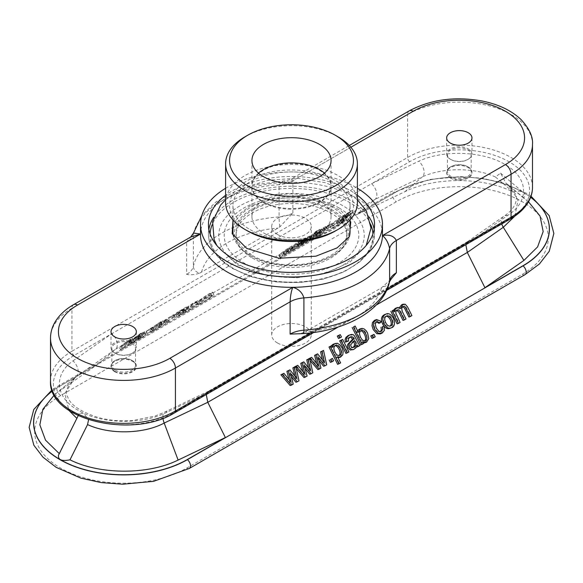 <?xml version="1.0" encoding="UTF-8"?>
<svg xmlns="http://www.w3.org/2000/svg" width="583" height="583" viewBox="0 0 583 583"><rect width="100%" height="100%" fill="white"/><g stroke="black" fill="none" stroke-linecap="round" stroke-linejoin="round"><path stroke-width="0.44" stroke-dasharray="2.92 2.19" d="M339.087 207.978A67.3 38.857 180 0 1 339.087 262.933A67.3 38.857 180 0 1 243.913 262.933A67.3 38.857 180 0 1 243.913 207.978A67.3 38.857 180 0 1 339.087 207.978M252.344 258.065A55.378 31.97 0 0 0 312.692 264.995A55.378 31.97 0 0 0 346.878 235.452A55.378 31.97 0 0 0 291.5 203.482A55.378 31.97 0 0 0 236.122 235.452A55.378 31.97 0 0 0 252.344 258.065M244.904 136.859A65.901 38.048 180 0 1 338.096 136.852M58.511 455.134L59.269 453.618M59.495 453.771L79.273 413.544L83.595 413.252L88.558 419.731M528.504 201.805L523.505 197.994C525.247 196.034 525.312 194.292 523.694 192.776C521.122 190.954 517.558 190.677 513.018 191.938C483.147 176.919 434.962 176.809 404.894 191.69L357.627 214.209L375.226 199.277A10.356 5.983 -120 0 0 371.56 183.711L112.002 333.563A10.356 5.983 60 0 1 115.674 349.13L76.672 376.414L54.226 395.092M73.006 360.848L112.002 333.563L73.968 355.521A70.31 40.591 180 0 0 73.968 412.932A70.31 40.591 180 0 0 173.406 412.932L211.44 390.974L167.088 412.101C143.134 424.759 102.834 424.322 79.711 411.153C55.604 398.597 52.506 375.394 73.006 360.848A10.356 5.983 60 0 1 76.672 376.414L75.032 377.726L64.815 393.634L68.947 410.432M404.894 191.69L422.493 176.758L375.226 199.277L115.674 349.13L98.075 364.062L59.072 391.353M258.509 173.122A39.557 22.839 0 0 0 251.943 185.722A39.557 22.839 0 0 0 263.531 201.864A39.557 22.839 0 0 0 306.636 206.819A39.557 22.839 0 0 0 331.057 185.722A39.557 22.839 0 0 0 324.491 173.122M52.368 391.062A90.015 51.967 180 0 1 60.034 386.026L98.075 364.062M467.843 241.442L208.284 391.295L211.44 390.974L470.998 241.122L467.843 241.442L465.824 244.678M208.284 391.295L206.273 394.523M523.505 197.994L505.92 183.047L500.542 173.129L495.441 176.999L513.011 191.938M470.998 241.122L509.032 219.157A70.31 40.591 180 0 0 509.032 161.746A70.31 40.591 180 0 0 409.594 161.746L371.56 183.711L418.827 161.192C444.02 149.357 484.203 151.15 505.957 165.062C528.766 178.413 529.517 201.682 507.589 215.513L470.998 241.122M73.582 304.661A7.914 4.569 -120 0 0 71.942 308.283L186.633 242.069L186.633 274.36C190.612 275.132 194.948 274.739 199.641 273.172A7.914 6.406 12.4 0 1 193.396 266.395L193.396 234.096A23.735 13.7 180 0 1 186.633 242.069L190.568 237.121M199.641 273.172L277.982 228.084L279.869 226.853L292.877 213.021A23.735 13.7 180 0 1 279.082 216.927L279.082 184.629A98.884 57.09 180 0 0 193.396 234.096L193.498 233.062M200.523 234.811A90.977 52.521 180 0 1 200.537 234.038L200.537 234.038A90.977 52.521 180 0 1 290.166 182.29A90.977 52.521 180 0 1 382.477 234.811M50.51 338.155A73.174 42.246 180 0 1 71.942 308.283L71.942 351.25L407.575 157.476L407.575 114.508L292.877 180.723A23.735 13.7 0 0 1 279.082 184.629L283.367 181.036L290.166 182.29L292.229 178.427C291.617 179.017 287.091 180.905 283.367 181.036L258.167 184.294L235.226 191.37L216.053 201.886L201.907 215.36M292.877 213.021L292.877 180.723L292.229 178.427L349.297 145.48M390.865 279.425L381.464 287.827L305.018 331.967L299.137 334.103M450.368 159.239A12.658 7.309 0 0 0 468.266 159.239A12.658 7.309 0 0 0 471.975 154.072A12.658 7.309 0 0 0 459.317 146.763A12.658 7.309 0 0 0 446.658 154.072A12.658 7.309 0 0 0 450.368 159.239L450.921 159.56A11.864 6.85 0 0 0 467.704 159.56A11.864 6.85 0 0 0 471.181 154.714A11.864 6.85 0 0 0 459.317 147.863A11.864 6.85 0 0 0 447.445 154.714A11.864 6.85 0 0 0 450.921 159.56L450.368 159.239M530.632 197.287A90.015 51.967 0 0 0 395.668 192.252L357.627 214.209M286.275 251.616L289.773 249.597L301.404 239.73L297.731 241.85L293.438 245.472A6.77 0.576 146.5 0 0 291.959 246.026A8.242 0.707 146.5 0 0 288.847 247.826A8.002 0.685 146.5 0 0 282.988 251.827A14.815 1.268 146.5 0 0 279.002 255.216A8.002 0.685 146.5 0 0 278.798 255.602A8.002 0.685 146.5 0 0 280.27 255.099A8.242 0.707 146.5 0 0 281.618 254.363A10.392 0.889 146.5 0 0 284.154 252.84A5.706 0.488 146.5 0 0 284.949 252.337A4.751 0.408 146.5 0 0 287.295 250.734L286.275 251.616L287.579 253.59L291.077 251.572L302.708 241.705L299.035 243.825L294.743 247.447A6.77 0.576 146.5 0 0 293.264 248.001A8.242 0.707 146.5 0 0 290.152 249.801A8.002 0.685 146.5 0 0 284.293 253.802A14.815 1.268 146.5 0 0 280.306 257.19A8.002 0.685 146.5 0 0 280.102 257.569A8.002 0.685 146.5 0 0 281.574 257.074A8.242 0.707 146.5 0 0 282.923 256.331A10.392 0.889 146.5 0 0 285.459 254.815A5.706 0.488 146.5 0 0 286.253 254.305A4.751 0.408 146.5 0 0 288.6 252.709L287.579 253.59M283.083 252.752A9.204 0.787 -33.5 0 1 286.348 249.99L291.544 246.981A8.781 0.751 -33.5 0 1 288.184 249.83L283.083 252.752L284.387 254.727A9.204 0.787 -33.5 0 1 287.652 251.965L292.848 248.948A8.781 0.751 -33.5 0 1 289.489 251.798L284.387 254.727M289.773 249.597L291.077 251.572M287.353 250.705L288.658 252.679M303.357 243.526A10.749 0.918 146.5 0 0 302.052 244.233A11.813 1.006 -33.5 0 1 300.566 245.028L299.232 246.004A5.385 0.459 146.5 0 0 298.605 246.616L299.319 246.434A6.566 0.561 146.5 0 0 301.659 245.079L304.049 243.279L303.357 243.526L302.052 241.551A10.749 0.918 146.5 0 0 300.748 242.258A11.813 1.006 -33.5 0 1 299.261 243.06L297.928 244.037A5.385 0.459 146.5 0 0 297.301 244.641L298.015 244.459A6.566 0.561 146.5 0 0 300.354 243.104L302.052 241.551M287.295 250.734L288.6 252.709M280.27 255.099L281.574 257.074M288.847 247.826L290.152 249.801M293.438 245.472L294.743 247.447M293.497 245.443L294.801 247.418M297.731 241.85L299.035 243.825M301.404 239.73L302.708 241.705M305.412 238.986L309.085 236.866A5.939 0.51 146.5 0 0 309.77 236.079A5.939 0.51 146.5 0 0 309.413 236.115A6.275 0.532 146.5 0 0 308.662 236.45A15.479 1.319 146.5 0 0 304.231 238.913A13.854 1.181 146.5 0 0 301.469 240.604A4.62 0.394 146.5 0 0 297.345 243.526L292.965 247.25A20.463 1.749 -33.5 0 1 291.77 248.234A5.633 0.481 -33.5 0 1 290.625 249.109L294.349 246.959A6.194 0.532 146.5 0 0 295.421 246.113A6.785 0.583 146.5 0 0 296.696 245.596A9.882 0.845 146.5 0 0 300.835 243.228A5.684 0.488 146.5 0 0 304.107 241.056L305.252 240.203A9.875 0.845 146.5 0 0 306.505 239.147L306.76 238.804A5.881 0.503 146.5 0 0 305.652 239.19A13.73 1.173 146.5 0 0 304.494 239.795A38.529 3.287 146.5 0 0 302.395 240.954A14.429 1.232 -33.5 0 1 301.076 241.675L302.941 240.094A5.203 0.445 -33.5 0 1 304.056 239.424L304.253 239.314A4.649 0.394 -33.5 0 1 305.179 238.797L305.769 238.585L305.412 238.986L306.716 240.961L310.389 238.841A5.939 0.51 146.5 0 0 311.074 238.046A5.939 0.51 146.5 0 0 310.717 238.09A6.275 0.532 146.5 0 0 309.967 238.425A15.479 1.319 146.5 0 0 305.536 240.888A13.854 1.181 146.5 0 0 302.774 242.579A4.62 0.394 146.5 0 0 298.649 245.501L294.269 249.218A20.463 1.749 -33.5 0 1 293.074 250.209A5.633 0.481 -33.5 0 1 291.93 251.084L295.654 248.926A6.194 0.532 146.5 0 0 296.725 248.088A6.785 0.583 146.5 0 0 298 247.571A9.882 0.845 146.5 0 0 302.14 245.203A5.684 0.488 146.5 0 0 305.412 243.031L306.556 242.178A9.875 0.845 146.5 0 0 307.809 241.122L308.057 240.772A5.881 0.503 146.5 0 0 306.957 241.158A13.73 1.173 146.5 0 0 305.798 241.77A38.529 3.287 146.5 0 0 303.699 242.929A14.429 1.232 -33.5 0 1 302.373 243.65L304.246 242.062A5.203 0.445 -33.5 0 1 305.361 241.398L305.55 241.289A4.649 0.394 -33.5 0 1 306.483 240.772L307.073 240.56L306.716 240.961M308.064 240.779L306.76 238.804L308.057 240.772M304.253 239.314L305.55 241.289M298.882 243.228L300.187 245.195M304.049 243.249L302.745 241.275L304.049 243.279M304.056 239.424L305.361 241.398M302.395 240.954L303.699 242.929M296.696 245.596L298 247.571M295.421 246.113L296.725 248.088M294.349 246.959L295.654 248.926M290.625 249.109L291.93 251.084M297.345 243.526L298.649 245.501M309.085 236.866L310.389 238.841M317.618 230.941L319.528 229.323L315.855 231.451L313.946 233.069L317.618 230.941L318.923 232.916L320.832 231.298L315.25 235.036L318.923 232.916M313.946 233.069L315.25 235.036M315.855 231.451L317.159 233.419M319.528 229.323L320.832 231.298M304.45 241.129L308.123 239.008L316.547 231.859L312.867 233.98L304.45 241.129L305.747 243.096L309.427 240.976L317.852 233.827L314.171 235.955L305.747 243.096M312.867 233.98L314.171 235.955M316.547 231.859L317.852 233.827M308.123 239.008L309.427 240.976M316.926 235.947L322.159 232.938A8.993 0.765 146.5 0 0 325.547 230.088L320.49 232.974A8.73 0.743 146.5 0 0 316.926 235.947L315.622 233.972L320.854 230.963A8.993 0.765 146.5 0 0 324.243 228.113L319.185 230.999A8.73 0.743 146.5 0 0 315.622 233.972M315.855 235.343L319.528 233.222L330.896 223.566L326.276 226.532A4.751 0.408 146.5 0 0 326.283 226.459A4.751 0.408 146.5 0 0 325.737 226.598A5.706 0.488 146.5 0 0 325.27 226.823A10.392 0.889 146.5 0 0 323.157 227.982A8.242 0.707 146.5 0 0 321.532 228.959A8.002 0.685 146.5 0 0 315.68 232.96A14.815 1.268 146.5 0 0 313.115 234.971A14.815 1.268 146.5 0 0 311.621 236.385A8.002 0.685 146.5 0 0 311.417 236.764A8.002 0.685 146.5 0 0 312.962 236.232A8.242 0.707 146.5 0 0 316.052 234.453A6.77 0.576 146.5 0 0 319.768 231.998L315.855 235.343L317.159 237.317L320.832 235.189L332.201 225.541L327.58 228.5A4.751 0.408 146.5 0 0 327.588 228.434A4.751 0.408 146.5 0 0 327.041 228.572A5.706 0.488 146.5 0 0 326.575 228.798A10.392 0.889 146.5 0 0 324.461 229.957A8.242 0.707 146.5 0 0 322.836 230.934A8.002 0.685 146.5 0 0 316.984 234.934A14.815 1.268 146.5 0 0 314.419 236.946A14.815 1.268 146.5 0 0 312.925 238.36A8.002 0.685 146.5 0 0 312.721 238.739A8.002 0.685 146.5 0 0 314.266 238.207A8.242 0.707 146.5 0 0 317.356 236.421A6.77 0.576 146.5 0 0 321.073 233.972L317.159 237.317M319.827 231.968L321.131 233.943M319.768 231.998L321.073 233.972M312.962 236.232L314.266 238.207M313.115 234.971L314.419 236.946M315.68 232.96L316.984 234.934M321.532 228.959L322.836 230.934M326.276 226.532L327.58 228.5M326.334 226.496L327.639 228.47M327.406 225.585L328.71 227.559M330.896 223.566L332.201 225.541M319.528 233.222L320.832 235.189M338.679 220.848A19.866 1.698 -33.5 0 1 336.296 221.78A10.159 0.867 -33.5 0 1 336.027 221.744A10.159 0.867 -33.5 0 1 337.185 220.396A7.032 0.598 -33.5 0 1 339.226 218.814A11.514 0.984 -33.5 0 1 344.67 215.091A17.876 1.523 -33.5 0 1 352.103 210.521A21.177 1.807 146.5 0 0 343.511 215.608A13.628 1.166 146.5 0 0 333.294 222.67A9.867 0.845 146.5 0 0 332.011 223.712A19.341 1.647 146.5 0 0 329.759 226.306A19.341 1.647 146.5 0 0 333.418 225.053A19.939 1.705 146.5 0 0 337.185 223.005A11.463 0.977 146.5 0 0 338.883 221.999A8.687 0.743 146.5 0 0 340.326 221.103L342.928 219.142A10.53 0.896 146.5 0 0 342.287 219.23A25.608 2.186 146.5 0 0 340.122 220.163A1743.564 148.818 146.5 0 0 338.679 220.848L339.984 222.823A19.866 1.698 -33.5 0 1 337.601 223.748A10.159 0.867 -33.5 0 1 337.331 223.719A10.159 0.867 -33.5 0 1 338.49 222.371A7.032 0.598 -33.5 0 1 340.523 220.789A11.514 0.984 -33.5 0 1 345.974 217.058A17.876 1.523 -33.5 0 1 353.407 212.496A21.177 1.807 146.5 0 0 344.815 217.576A13.628 1.166 146.5 0 0 334.598 224.637A9.867 0.845 146.5 0 0 333.316 225.679A19.341 1.647 146.5 0 0 331.064 228.274A19.341 1.647 146.5 0 0 334.722 227.027A19.939 1.705 146.5 0 0 338.49 224.972A11.463 0.977 146.5 0 0 340.188 223.967A8.687 0.743 146.5 0 0 341.631 223.078L344.232 221.117A10.53 0.896 146.5 0 0 343.591 221.205A25.608 2.186 146.5 0 0 341.427 222.13A1743.564 148.818 146.5 0 0 339.984 222.823M342.928 219.142L344.225 221.11L342.928 219.142M352.103 210.521L353.407 212.496M344.823 215.557L342.228 217.503A7.907 0.678 146.5 0 0 341.893 218.02A7.907 0.678 146.5 0 0 341.9 218.027A4.453 0.379 146.5 0 0 342.993 217.605L346.003 215.535A7.375 0.627 146.5 0 0 345.639 215.681A12.17 1.042 -33.5 0 1 345.187 215.863L346.79 214.391A4.781 0.408 -33.5 0 1 348.219 213.465A6.245 0.532 -33.5 0 1 349.574 212.657A8.512 0.729 146.5 0 0 346.601 214.413A6.471 0.554 146.5 0 0 344.823 215.557L346.127 217.532L343.533 219.47A7.907 0.678 146.5 0 0 343.198 219.988A7.907 0.678 146.5 0 0 343.205 220.002A4.453 0.379 146.5 0 0 344.298 219.58L347.308 217.51A7.375 0.627 146.5 0 0 346.943 217.656A12.17 1.042 -33.5 0 1 346.491 217.838L348.095 216.359A4.781 0.408 -33.5 0 1 349.523 215.44A6.245 0.532 -33.5 0 1 350.879 214.631A8.512 0.729 146.5 0 0 347.905 216.388A6.471 0.554 146.5 0 0 346.127 217.532M349.574 212.657L350.879 214.631M290.436 373.28L289.132 373.747L291.93 384.576L290.196 385.582M293.234 384.11L291.93 384.576M291.267 376.494L289.132 373.747M298.977 380.794L295.931 382.266M394.531 311.716L393.226 312.182L393.7 310.054M395.908 308.079L397.329 307.926L399.129 308.968L399.282 307.649M400.434 308.502L399.129 308.968M392.352 310.433L393.226 312.182M401.818 304.669L403.924 304.712L406.307 307.43L410.607 316.059L408.916 317.035M411.911 315.592L410.607 316.059M400.106 322.414L397.11 323.849M386.077 316.248L385.407 316.387C383.118 317.699 382.783 319.936 384.416 323.099C385.655 325.766 387.28 326.881 389.269 326.444L389.91 326.116M381.712 321.605L378.935 323.339M384.926 314.441C391.047 311.759 397.198 326.735 389.735 328.382M384.314 326.626L383.92 326.145M382.834 326.531L383.133 330.721L380.16 333.913M375.314 319.987L380.415 322.071M376.436 321.794L375.394 322.093L373.914 324.44L374.942 328.55L377.536 331.785L380.291 331.669M358.254 332.201L356.949 332.667L357.517 330.736M359.514 329.089L362.808 329.395L364.666 330.969L366.226 333.345L367.465 339.073L364.725 342.855M363.508 343.03L361.62 342.323L362.4 343.89L360.826 344.801M362.918 341.857L361.62 342.323M360.6 330.94L359.922 331.064C357.962 332.07 357.714 334.227 359.194 337.521C360.381 340.261 361.948 341.456 363.894 341.099L364.521 340.764M353.874 326.502L356.949 332.667M363.705 343.423L362.4 343.89M353.721 341.66L353.393 340.982C352.372 342.498 346.943 345.668 350.937 347.985L352.868 347.606M360.068 345.522L356.993 347.016L355.885 345.624L354.792 348.102L352.314 349.997M354.697 340.516L353.393 340.982M332.623 347.293L331.319 347.76L331.8 345.675M333.935 343.861L335.903 343.715L338.541 345.202L340.691 348.211L341.878 352.001L341.463 355.28L339.131 357.634M338.074 357.809L336.282 357.292L339.321 363.384L337.637 364.36M337.586 356.825L336.282 357.292M330.51 346.134L331.319 347.76M334.955 345.661L334.27 345.785C332.288 347.213 332.084 349.45 333.658 352.489C334.853 355.098 336.398 356.228 338.3 355.878L338.934 355.535M340.625 362.918L339.321 363.384M331.115 358.844L332.317 361.256L330.401 362.364M333.622 360.79L332.317 361.256M318.15 357.277L316.846 357.743L319.644 368.58L317.903 369.578M320.949 368.113L319.644 368.58M318.988 360.52L316.846 357.743M326.691 364.798L323.631 366.277M296.47 365.789L303.612 374.468L302.796 371.393M304.916 374.002L303.612 374.468M296.317 368.638L294.75 366.824M307.088 376.115L304.049 377.58M129.936 343.467C125.702 346.87 123.232 348.547 122.517 348.503C122.452 348.117 129.681 342.119 131.947 341.529L129.936 343.467L128.632 341.5C124.398 344.896 121.927 346.579 121.213 346.535C121.147 346.149 128.377 340.144 130.643 339.554L128.632 341.5M130.337 340.508L132.465 338.373C129.943 338.84 118.684 347.351 119.377 347.738C120.411 347.796 128.034 342.753 130.337 340.508L131.641 342.483L133.769 340.348C131.248 340.807 119.989 349.326 120.681 349.713C121.716 349.764 129.339 344.721 131.641 342.483M142.099 335.852L137.238 338.876L142.463 335.451L142.099 335.852L140.794 333.877L135.934 336.908L140.794 333.877M140 337.542L144.278 334.183L138.579 337.477L130.738 343.875L140.43 337.878L141.152 337.098L140 337.542L138.696 335.568L143.097 332.223L140.773 333.308L134.083 338.053L134.906 337.761L136.211 339.736M137.413 336.894L131.35 340.676C133.274 338.891 135.467 337.44 137.938 336.318L137.413 336.894L138.718 338.869L132.654 342.651C134.578 340.866 136.772 339.415 139.242 338.293L138.718 338.869M134.906 337.761L130.177 341.077L129.579 341.922L132.064 340.691L139.126 335.903L139.847 335.123L138.696 335.568M144.715 333.345L146.748 332.172L146.355 331.538L152.651 327.092L146.253 331.363L145.983 330.94L143.972 332.106L144.329 332.704L137.573 337.47L144.467 332.842L146.02 335.32L148.053 334.146L147.659 333.505L153.948 329.067L147.557 333.338L147.288 332.915L145.276 334.074L145.626 334.678L138.878 339.444L145.772 334.817L146.02 335.32M144.467 332.842L145.772 334.817M139.607 336.296L140.911 338.271M137.573 337.47L138.878 339.444M160.784 322.931L162.912 320.796C160.383 321.262 149.124 329.774 149.824 330.16C150.859 330.218 158.474 325.176 160.784 322.931L162.089 324.906L164.217 322.771C161.688 323.237 150.429 331.749 151.128 332.135C152.163 332.193 159.778 327.15 162.089 324.906M159.072 323.922C154.845 327.325 152.367 329.001 151.653 328.958C151.587 328.572 158.824 322.567 161.09 321.976L159.072 323.922L160.376 325.89C156.149 329.293 153.672 330.976 152.957 330.933C152.892 330.539 160.128 324.542 162.395 323.951L160.376 325.89M166.009 320.781L158.35 325.474L167.314 320.3L167.955 319.513L165.798 319.834L166.272 319.222L173.756 314.543L164.544 320.227L163.823 321.08L165.995 320.752L167.314 322.756L159.655 327.449L168.618 322.268L169.259 321.481L167.102 321.809L167.576 321.189L175.06 316.511L165.849 322.195L165.127 323.055L167.314 322.756M173.078 315.323L174.383 317.298M171.256 316.401L172.561 318.376M184.17 312.561L184.075 313.188L191.035 309.216L199.269 302.643L191.632 306.811L187.864 309.478L196.901 303.983L195.903 305.346L186.035 311.847L186.239 311.286L184.17 312.561L182.865 310.586L182.77 311.213L189.73 307.241L197.965 300.675L194.387 302.322L186.567 307.511L187.864 309.478M186.567 307.511L195.939 301.972L189.424 307.205L184.731 309.872L184.935 309.318L186.239 311.286M184.935 309.318L182.865 310.586M188.076 306.709L189.38 308.677M210.412 297.024C208.116 299.159 200.1 304.18 200.005 303.619C199.007 303.386 211.228 294.947 211.906 295.501L210.412 297.024L209.108 295.049C206.812 297.192 198.796 302.213 198.701 301.644C197.703 301.411 209.924 292.972 210.601 293.526L209.108 295.049M210.973 293.97L212.606 292.229C211.979 291.369 195.356 302.562 196.653 302.971C196.967 303.648 207.73 296.893 210.973 293.97L212.278 295.938L213.91 294.204C213.283 293.336 196.66 304.53 197.958 304.945C198.271 305.623 209.035 298.868 212.278 295.938M114.734 371.743A12.658 7.309 0 0 0 128.53 373.331A12.658 7.309 0 0 0 136.342 366.576A12.658 7.309 0 0 0 123.683 359.266A12.658 7.309 0 0 0 111.025 366.576A12.658 7.309 0 0 0 114.734 371.743M114.734 371.094A12.658 7.309 180 0 1 111.025 365.927A12.658 7.309 180 0 1 114.734 360.76A12.658 7.309 180 0 1 132.632 360.76L132.632 360.76A12.658 7.309 180 0 1 136.342 365.927A12.658 7.309 180 0 1 128.53 372.683A12.658 7.309 180 0 1 114.734 371.094M114.734 353.014A12.658 7.309 0 0 0 132.632 353.014A12.658 7.309 0 0 0 136.342 347.847A12.658 7.309 0 0 0 123.683 340.538A12.658 7.309 0 0 0 111.025 347.847A12.658 7.309 0 0 0 114.734 353.014L115.296 353.334A11.864 6.85 0 0 0 132.079 353.334A11.864 6.85 0 0 0 135.555 348.488A11.864 6.85 0 0 0 123.683 341.638A11.864 6.85 0 0 0 111.819 348.488A11.864 6.85 0 0 0 115.296 353.334L114.734 353.014M468.266 166.986L468.266 166.986A12.658 7.309 180 0 1 471.975 172.153A12.658 7.309 180 0 1 464.155 178.908A12.658 7.309 180 0 1 450.368 177.327A12.658 7.309 180 0 1 446.658 172.153A12.658 7.309 180 0 1 450.368 166.986A12.658 7.309 180 0 1 468.266 166.986L467.704 166.665A11.864 6.85 0 0 0 450.921 166.665A11.864 6.85 0 0 0 447.445 171.511A11.864 6.85 0 0 0 450.921 176.358A11.864 6.85 0 0 0 463.857 177.837A11.864 6.85 0 0 0 471.181 171.511A11.864 6.85 0 0 0 467.704 166.665L468.266 166.986M450.368 177.968A12.658 7.309 0 0 0 464.155 179.557A12.658 7.309 0 0 0 471.975 172.801A12.658 7.309 0 0 0 459.317 165.492A12.658 7.309 0 0 0 446.658 172.801A12.658 7.309 0 0 0 450.368 177.968M252.344 255.478A55.378 31.97 0 0 0 312.692 262.408A55.378 31.97 0 0 0 346.878 232.872A55.378 31.97 0 0 0 291.5 200.902A55.378 31.97 0 0 0 236.122 232.872A55.378 31.97 0 0 0 252.344 255.478M277.515 343.001A19.778 11.42 0 0 0 299.072 345.479A19.778 11.42 0 0 0 311.278 334.926A19.778 11.42 0 0 0 291.5 323.507A19.778 11.42 0 0 0 271.722 334.926A19.778 11.42 0 0 0 277.515 343.001M533.154 199.269A90.103 52.025 0 0 0 395.602 192.303L59.969 386.077A90.103 52.025 0 0 0 49.847 393.044M305.12 368.492L302.992 365.745L305.784 376.582M302.475 362.32L309.281 370.854L308.596 367.888M308.378 358.909L311.533 373.258L309.784 374.271M310.163 360.622L308.611 358.829M310.324 357.787L317.458 366.474L316.656 363.42M316.336 354.318L323.135 362.852L322.457 359.886M322.239 350.908L325.387 365.264M338.971 335.108L340.18 337.521L338.49 338.497M341.354 339.874L347.621 352.424L345.93 353.4M349.938 337.105L348.612 337.579L347.111 339.131L347.206 341.463L345.42 342.126M349.202 335.101L351.884 335.13L353.138 336.274L357.59 344.728L358.764 345.989M372.697 334.831L373.907 337.251L371.99 338.359M396.812 310.171L395.77 310.462L394.698 311.686L394.509 313.574L398.801 322.88M402.642 306.804L401.658 307.059L400.353 308.939L401.068 312.167L404.711 319.462L403.021 320.439M282.609 373.79L289.758 382.463L288.935 379.395M288.621 370.314L295.435 378.848L294.736 375.86M294.532 366.904L297.673 381.26M147.557 333.338L146.253 331.363M181.262 313.924L177.392 317.21L179.17 316.183L187.682 308.954L178.551 314.23L184.898 310.834L182.253 313.078L174.9 317.597L181.262 313.924L179.958 311.949L176.088 315.235L177.392 317.21M240.079 265.141A72.722 41.983 0 0 0 361.744 246.325A72.722 41.983 0 0 0 272.676 194.897A72.722 41.983 0 0 0 240.079 265.141M225.599 188.265A90.977 52.521 180 0 1 357.401 188.265M357.401 195.276A83.063 47.959 0 0 0 225.599 195.276M357.401 202.512A65.901 38.048 0 0 0 291.5 164.464A65.901 38.048 0 0 0 225.599 202.512M263.531 202.512A39.557 22.839 0 0 0 306.636 207.461A39.557 22.839 0 0 0 331.057 186.363A39.557 22.839 0 0 0 291.5 163.531A39.557 22.839 0 0 0 251.943 186.363A39.557 22.839 0 0 0 263.531 202.512M335.298 231.028A61.944 35.76 0 0 0 335.298 180.453A61.944 35.76 0 0 0 247.702 180.453A61.944 35.76 0 0 0 247.702 231.028M233.601 236.56A58.54 33.799 0 0 0 250.107 255.478L251.222 256.126A56.959 32.881 0 0 0 331.778 256.126A56.959 32.881 0 0 0 331.778 209.618A56.959 32.881 0 0 0 251.222 209.618A56.959 32.881 0 0 0 251.222 256.126L250.107 255.478A58.54 33.799 0 0 0 332.893 255.478A58.54 33.799 0 0 0 349.399 236.56M250.107 229.644A58.54 33.799 0 0 0 313.902 236.968A58.54 33.799 0 0 0 350.04 205.741A58.54 33.799 0 0 0 291.5 171.941A58.54 33.799 0 0 0 232.96 205.741A58.54 33.799 0 0 0 250.107 229.644M350.04 231.582A58.54 33.799 0 0 0 291.5 197.783A58.54 33.799 0 0 0 232.96 231.582M277.515 234.497A19.778 11.42 0 0 0 299.072 236.975A19.778 11.42 0 0 0 311.278 226.423A19.778 11.42 0 0 0 305.485 218.355A19.778 11.42 0 0 0 283.928 215.878A19.778 11.42 0 0 0 271.722 226.423A19.778 11.42 0 0 0 277.515 234.497M319.469 200.574A39.557 22.839 180 0 1 331.057 216.723A39.557 22.839 180 0 1 306.636 237.82A39.557 22.839 180 0 1 263.531 232.872A39.557 22.839 180 0 1 251.943 216.723A39.557 22.839 180 0 1 276.364 195.626A39.557 22.839 180 0 1 319.469 200.574M115.296 370.132A11.864 6.85 0 0 0 128.224 371.611A11.864 6.85 0 0 0 135.555 365.286A11.864 6.85 0 0 0 132.079 360.44A11.864 6.85 0 0 0 115.296 360.44A11.864 6.85 0 0 0 111.819 365.286A11.864 6.85 0 0 0 115.296 370.132M176.088 315.235L177.866 314.208L179.17 316.183M177.866 314.208L186.378 306.986L187.682 308.954M186.378 306.986L177.247 312.255L178.551 314.23M177.247 312.255L176.248 313.107L177.553 315.075M176.248 313.107L183.594 308.866L184.898 310.834M183.594 308.866L180.949 311.103L182.253 313.078M180.949 311.103L174.594 314.776L175.898 316.751M174.594 314.776L173.596 315.622L174.9 317.597M173.596 315.622L179.958 311.949M159.348 324.622L160.653 326.597M158.35 325.474L159.655 327.449M167.314 320.3L168.618 322.268M146.748 332.172L148.053 334.146M146.355 331.538L147.659 333.505M152.651 327.092L153.948 329.067M150.603 328.273L151.908 330.248M143.972 332.106L145.276 334.074M144.329 332.704L145.626 334.678M310.586 370.387L309.281 370.854M312.831 372.792L311.533 373.258M304.297 365.279L302.992 365.745M318.763 366.007L317.458 366.474M324.44 362.386L323.135 362.852M341.485 337.054L340.18 337.521M348.925 351.957L347.621 352.424M357.19 345.158L355.885 345.624M348.51 340.997L347.206 341.463M375.212 336.785L373.907 337.251M406.016 318.996L404.711 319.462M291.063 381.996L289.758 382.463M296.74 378.382L295.435 378.848M167.088 412.101A10.356 4.737 -111.3 0 0 164.756 412.021L164.756 412.021A10.356 4.737 -111.3 0 0 162.985 418.266M208.86 229.316A83.063 47.959 0 0 0 208.437 234.162A83.063 47.959 0 0 0 232.763 268.071A83.063 47.959 0 0 0 323.288 278.47A83.063 47.959 0 0 0 374.563 234.162A83.063 47.959 0 0 0 374.14 229.316M369.192 217.197A83.063 47.959 0 0 0 291.5 186.21A83.063 47.959 0 0 0 213.808 217.204M210.062 233.914A81.482 47.041 0 0 0 233.885 268.719A81.482 47.041 0 0 0 323.908 278.616A81.482 47.041 0 0 0 372.938 233.914M370.839 224.739A81.482 47.041 0 0 0 291.5 188.411A81.482 47.041 0 0 0 212.161 224.732M338.293 326.946L376.283 305.018M173.406 412.932A3.957 2.281 -120 0 0 174.608 412.808M510.242 219.033A3.957 2.281 60 0 1 509.032 219.157M310.754 332.871L387.36 288.636M279.869 226.853A7.914 0.809 85.8 0 1 279.082 216.927A98.884 57.09 180 0 0 193.396 266.395A23.735 13.7 180 0 1 186.633 274.36M201.536 272.217A90.977 52.521 180 0 1 277.982 228.084M383.359 286.603A7.914 6.406 -167.6 0 0 389.48 281.859M409.208 110.887A7.914 4.569 60 0 0 407.575 114.508A73.174 42.246 180 0 1 487.315 105.348A73.174 42.246 180 0 1 532.49 144.38M409.594 161.746A3.957 2.281 -120 0 1 407.575 157.476A73.174 42.246 180 0 1 487.315 148.315A73.174 42.246 180 0 1 532.49 187.347M350.871 147.244L290.166 182.29M303.131 332.922A7.914 0.809 -94.2 0 0 303.503 333.563M381.464 287.827A90.977 52.521 180 0 1 305.018 331.967M514.927 216.053L518.039 199.867L507.961 184.658L505.92 183.047M495.441 176.999C474.861 167.43 443.262 167.328 422.493 176.758A10.356 5.983 -120 0 0 418.827 161.192M501.781 223.916A10.356 7.003 49.5 0 1 503.661 216.366L503.661 216.366A10.356 7.003 49.5 0 1 507.589 215.513M288.184 249.83L289.489 251.798M291.544 246.981L292.848 248.948M286.348 249.99L287.652 251.965M284.949 252.337L286.253 254.305M284.154 252.84L285.459 254.815M281.618 254.363L282.923 256.331M279.002 255.216L280.306 257.19M282.988 251.827L284.293 253.802M291.959 246.026L293.264 248.001M305.179 238.797L306.483 240.772M300.748 242.258L302.052 244.233M302.621 241.289L303.925 243.264M299.261 243.06L300.566 245.028M297.928 244.037L299.232 246.004M297.301 244.641L298.605 246.616M298.015 244.459L299.319 246.434M300.354 243.104L301.659 245.079M301.506 242.339L302.81 244.313M302.941 240.094L304.246 242.062M300.828 241.573L302.132 243.541M300.66 241.712L301.965 243.687M300.566 241.909L301.87 243.883M301.076 241.675L302.373 243.65M304.494 239.795L305.798 241.77M305.652 239.19L306.957 241.158M306.505 239.147L307.809 241.122M305.252 240.203L306.556 242.178M304.107 241.056L305.412 243.031M300.835 243.228L302.14 245.203M291.77 248.234L293.074 250.209M292.965 247.25L294.269 249.218M301.469 240.604L302.774 242.579M304.231 238.913L305.536 240.888M308.662 236.45L309.967 238.425M309.413 236.115L310.717 238.09M320.854 230.963L322.159 232.938M319.185 230.999L320.49 232.974M324.243 228.113L325.547 230.088M316.052 234.453L317.356 236.421M311.621 236.385L312.925 238.36M323.157 227.982L324.461 229.957M325.27 226.823L326.575 228.798M325.737 226.598L327.041 228.572M340.122 220.163L341.427 222.13M342.287 219.23L343.591 221.205M342.76 219.383L344.065 221.351M341.572 220.279L342.877 222.254M341.303 220.469L342.607 222.436M340.326 221.103L341.631 223.078M338.883 221.999L340.188 223.967M337.185 223.005L338.49 224.972M333.418 225.053L334.722 227.027M332.011 223.712L333.316 225.679M333.294 222.67L334.598 224.637M343.511 215.608L344.815 217.576M344.67 215.091L345.974 217.058M339.226 218.814L340.523 220.789M337.185 220.396L338.49 222.371M336.296 221.78L337.601 223.748M346.601 214.413L347.905 216.388M348.219 213.465L349.523 215.44M346.79 214.391L348.095 216.359M345.1 215.652L346.404 217.627M345.187 215.863L346.491 217.838M345.639 215.681L346.943 217.656M346.003 215.535L347.308 217.51M346.047 215.615L347.351 217.583M345.683 215.914L346.987 217.889M344.888 216.461L346.193 218.436M344.313 216.832L345.617 218.8M342.993 217.605L344.298 219.58M341.9 218.027L343.205 220.002M342.228 217.503L343.533 219.47M342.709 217.08L344.014 219.048M385.72 322.632L384.416 323.099M360.498 337.054L359.194 337.521M352.241 347.519L350.937 347.985M334.963 352.023L333.658 352.489M60.756 395.485A88.995 51.384 0 0 0 60.756 468.149A88.995 51.384 0 0 0 186.618 468.149L522.244 274.374A88.995 51.384 0 0 0 522.244 201.711A88.995 51.384 0 0 0 396.382 201.711L60.756 395.485A5.538 3.199 -120 0 1 57.134 390.603A5.538 3.199 -120 0 1 57.987 386.165L393.612 192.39A5.538 3.199 -120 0 0 392.767 196.828A5.538 3.199 -120 0 0 396.382 201.711M395.668 192.252L395.602 192.303A5.538 3.199 -120 0 0 393.612 192.39L429.343 179.491L460.308 176.605L481.828 178.209L502.196 182.698L526.835 193.469L531.026 196.201M60.034 386.026L59.969 386.077A5.538 3.199 -120 0 0 57.987 386.165L51.974 389.976M189.388 468.419A5.538 3.199 60 0 1 186.618 468.149M525.013 274.644A5.538 3.199 60 0 1 522.244 274.374M50.51 381.122A73.174 42.246 180 0 1 71.942 351.25A3.957 2.281 60 0 0 73.968 355.521M78.217 415.657L79.273 413.544M208.532 391.171L163.75 412.531L154.976 416.094L132.8 420.481C120.492 421.414 108.788 420.365 97.674 417.333C80.082 411.467 70.091 404.638 67.715 396.848C64.422 392.811 66.863 386.434 75.032 377.726L54.824 394.589M374.563 224.477L374.563 234.162L370.956 248.394L360.513 261.301L344.189 271.809L323.368 279.089L299.822 282.544L275.562 281.888L252.665 277.18L233.091 268.799C217.044 259.297 208.823 247.753 208.437 234.162L208.437 224.477M251.943 160.529L251.943 185.722M331.057 160.529L331.057 185.722M500.549 173.129L523.694 192.776M386.58 290.429L313.727 332.485M446.658 137.923L446.658 154.072M471.975 137.923L471.975 154.072M528.176 201.529L507.961 184.658C514.651 191.661 517.413 196.398 516.239 198.883C516.093 207.512 507.246 214.231 503.661 216.366L467.588 241.61M284.344 254.844L283.039 252.869M292.87 248.868L291.566 246.893M280.102 257.569L278.798 255.602M307.073 240.56L305.769 238.585M298.569 246.711L297.264 244.743M301.783 243.891L300.478 241.923M311.074 238.046L309.77 236.079M316.897 236.049L315.592 234.082M325.584 229.979L324.279 228.004M312.721 238.739L311.417 236.764M327.588 228.434L326.283 226.459M331.064 228.274L329.759 226.306M337.331 223.719L336.027 221.744M346.251 217.867L344.947 215.899M347.395 217.503L346.091 215.535M343.198 219.988L341.893 218.02M390.574 325.977L389.269 326.444M386.711 315.92L385.407 316.387M375.773 321.911L377.077 321.444M379.642 331.997L380.947 331.53M365.198 340.632L363.894 341.099M361.227 330.597L359.922 331.064M352.198 347.949L353.502 347.483M339.605 355.411L338.3 355.878M335.575 345.318L334.27 345.785M132.465 338.373L133.769 340.348M119.377 347.738L120.681 349.713M121.213 346.535L122.517 348.503M130.643 339.554L131.947 341.529M144.402 334.197L143.097 332.223M135.387 340.02L134.083 338.053M131.35 340.676L132.654 342.651M137.938 336.318L139.242 338.293M135.934 336.908L137.238 338.876M141.159 333.476L142.463 335.451M130.738 343.875L129.433 341.9M141.152 337.098L139.847 335.123M162.912 320.796L164.217 322.771M149.824 330.16L151.128 332.135M151.653 328.958L152.957 330.933M161.09 321.976L162.395 323.951M175.06 316.511L173.756 314.543M165.127 323.055L163.823 321.08M167.299 322.727L165.995 320.752M183.74 313.202L182.435 311.227M199.269 302.643L197.965 300.675M197.243 303.947L195.939 301.972M185.839 311.839L184.534 309.872M212.606 292.229L213.91 294.204M196.653 302.971L197.958 304.945M198.701 301.644L200.005 303.619M210.601 293.526L211.906 295.501M111.025 365.927L111.025 366.576M136.342 365.927L136.342 366.576M132.079 353.334L132.632 353.014M450.921 166.665L450.368 166.986M111.025 331.698L111.025 347.847M136.342 331.698L136.342 347.847M236.122 232.872L236.122 235.452M346.878 232.872L346.878 235.452M446.658 172.153L446.658 172.801M471.975 172.153L471.975 172.801M467.704 159.56L468.266 159.239M366.204 245.436L349.676 262.394L324.651 273.529L296.572 277.843L267.823 275.744L237.245 264.828L216.796 245.436M225.599 199.714L244.27 187.624L268.129 180.249L297.038 178.23L325.205 182.683L343.081 189.752L357.401 199.714M232.96 220.607L234.818 217.699L249.611 206.112L273.551 198.57L300.194 197.44L325.146 202.593L341.164 210.878L350.04 220.607M232.96 205.741L232.96 219.98M350.04 205.741L350.04 219.98M331.778 256.126L332.893 255.478M311.278 334.926L311.278 226.423M271.722 334.926L271.722 226.423M331.057 216.723L331.057 186.363M251.943 216.723L251.943 186.363M447.445 154.714L447.445 171.511M471.181 154.714L471.181 171.511M111.819 348.488L111.819 365.286M135.555 348.488L135.555 365.286M115.296 360.44L114.734 360.76M132.079 360.44L132.632 360.76M169.259 321.481L167.955 319.513M167.095 321.794L165.791 319.819M173.144 317.75L171.839 315.775M147.528 333.301L146.231 331.326M147.514 333.272L146.209 331.297M147.412 333.09L146.107 331.115M349.304 337.258L350.609 336.792M401.978 306.906L403.283 306.439M396.178 310.265L397.482 309.799"/><path stroke-width="0.87" d="M338.096 136.852A65.901 38.048 180 0 1 338.096 136.859A65.901 38.048 180 0 1 357.401 163.757A65.901 38.048 180 0 1 316.715 198.905A65.901 38.048 180 0 1 244.904 190.663A65.901 38.048 180 0 1 225.599 163.757A65.901 38.048 180 0 1 244.904 136.859L247.702 135.241A61.944 35.76 180 0 1 335.298 135.241L338.096 136.852L335.298 135.241A61.944 35.76 180 0 1 335.298 185.817A61.944 35.76 180 0 1 247.702 185.817A61.944 35.76 180 0 1 247.702 135.241M88.558 419.731L87.559 424.584L69.989 459.834C61.703 461.43 57.877 459.863 58.511 455.134L78.217 415.657M59.269 453.618L45.51 440.143L39.848 424.839L42.858 409.295L54.226 395.092M162.985 418.266A10.356 4.737 -111.3 0 0 164.18 423.069L178.121 460.067C148.053 474.963 99.853 474.853 69.989 459.827M87.559 424.584C109.407 434.787 143.6 434.116 164.18 423.069L207.774 402.299L225.373 437.556L187.332 459.521A90.015 51.967 180 0 1 65.864 462.603A90.015 51.967 180 0 1 49.89 393.015A90.015 51.967 180 0 1 52.368 391.062M178.121 460.067L225.373 437.556M324.491 173.122A39.557 22.839 0 0 0 258.509 173.122M263.531 176.678A39.557 22.839 0 0 0 306.636 181.626A39.557 22.839 0 0 0 331.057 160.529A39.557 22.839 0 0 0 291.5 137.69A39.557 22.839 0 0 0 251.943 160.529A39.557 22.839 0 0 0 263.531 176.678M465.824 244.678L467.326 252.454L484.925 287.703L523.913 260.426L537.606 246.893L543.167 231.553L540.026 215.994L528.504 201.805M206.273 394.523L207.774 402.299L338.293 326.946M190.568 237.121L200.523 234.038L77.539 305.055A7.914 4.569 -120 0 0 73.582 304.661L190.568 237.121L193.498 233.062L200.523 234.031M357.401 188.265A90.977 52.521 180 0 1 382.477 224.477L382.477 234.811A90.977 52.521 180 0 1 382.463 235.576C389.269 234.271 393.897 235.904 396.367 240.473A23.735 13.7 0 0 0 389.604 248.438C388.358 242.754 385.982 238.469 382.463 235.576A90.977 52.521 180 0 1 292.834 287.324A90.977 52.521 180 0 1 200.523 234.811L200.523 224.477A90.977 52.521 180 0 1 225.599 188.265M349.297 145.48L409.208 110.887C430.465 99.533 454.645 96.217 481.747 100.925C498.312 104.204 511.451 110.449 521.144 119.661C529.379 128.661 533.161 136.903 532.49 144.38A73.174 42.246 180 0 1 511.058 174.251L396.367 240.473L396.367 272.771L390.865 279.425L389.48 281.859A7.914 6.406 -167.6 0 0 389.604 280.736L389.604 248.438A98.884 57.09 180 0 1 303.918 297.906C302.256 292.469 298.562 288.942 292.834 287.324C291.332 290.815 290.429 295.639 290.123 301.812L290.123 334.11A23.735 13.7 180 0 1 303.918 330.204L303.918 297.906A23.735 13.7 0 0 0 290.123 301.812L175.425 368.026L175.425 410.993L310.754 332.871M450.368 143.09A12.658 7.309 0 0 0 464.155 144.671A12.658 7.309 0 0 0 471.975 137.923A12.658 7.309 0 0 0 459.317 130.614A12.658 7.309 0 0 0 446.658 137.923A12.658 7.309 0 0 0 450.368 143.09M389.48 281.859C383.556 310.09 346.229 330.678 303.503 333.563L290.123 334.11M523.913 260.426L503.297 227.283L514.927 216.053M376.283 305.018L467.326 252.454L503.297 227.283A10.356 7.003 49.5 0 1 501.781 223.916M484.925 287.703L522.966 265.746A90.015 51.967 0 0 0 533.11 199.24A90.015 51.967 0 0 0 530.632 197.287M293.234 384.11L291.493 385.115L282.179 374.322L283.914 373.324L291.063 381.996L288.206 370.846L289.926 369.848L296.74 378.382L294.189 367.392L295.836 366.437L298.977 380.794L297.235 381.799L290.436 373.28L293.234 384.11M297.235 381.799L295.931 382.266L291.267 376.494M393.7 310.054L395.223 308.4L397.212 307.613L398.634 307.46L400.434 308.502L403.123 304.202L405.229 304.246L407.604 306.964L411.911 315.592L410.221 316.569L408.916 317.035L404.974 309.121L403.888 307.372L402.642 306.804M410.221 316.569L405.192 306.906L404.15 306.352L402.962 306.592L401.651 308.473L402.365 311.701L406.016 318.996L404.325 319.972L400.244 311.81L398.772 309.916L397.067 309.996L396.003 311.22L395.813 313.107L400.106 322.414L398.415 323.383L392.148 310.834L393.656 309.967L394.531 311.716L395.034 309.522L397.212 307.613M393.656 309.967L392.148 310.834M399.282 307.649L401.818 304.669L403.123 304.202M398.415 323.383L397.11 323.849L390.843 311.3M389.91 326.116C393.292 324.141 389.619 315.986 386.077 316.248M385.72 322.632C386.959 325.299 388.584 326.414 390.574 325.977C395.201 324.607 390.734 314.426 386.711 315.92C384.423 317.232 384.088 319.469 385.72 322.632M383.978 323.631C381.814 318.908 382.565 315.687 386.23 313.975C392.352 311.293 398.502 326.269 391.04 327.916C388.358 328.834 386.004 327.406 383.978 323.631L382.674 324.097L381.712 321.605C380.939 318.107 382.018 315.731 384.926 314.441L386.23 313.975M391.04 327.916L389.735 328.382C387.833 329.045 386.033 328.462 384.314 326.626M383.92 326.145L382.674 324.097M380.233 322.873L376.698 321.627L375.219 323.973L376.246 328.083L378.841 331.319L380.947 331.53L382.681 329.592L382.339 326.735L384.139 326.065L384.437 330.255L382.31 333.053L378.185 333.257L374.541 329.14L373.295 325.278L373.776 322.049L376.618 319.52L381.719 321.605L378.935 323.339L376.436 321.794M381.464 333.447L380.16 333.913L376.88 333.724L373.237 329.606L371.99 325.744L372.471 322.516L374.461 320.388L376.618 319.52M384.139 326.065L382.339 326.735M380.291 331.669L381.377 330.058L381.034 327.201M375.212 336.785L373.295 337.892L372.085 335.473L374.002 334.365L375.212 336.785M357.517 330.736L359.514 329.089L362.109 328.397L364.113 328.929L365.971 330.503L367.53 332.878L368.769 338.606L366.605 342.119L362.918 341.857L363.705 343.423L362.13 344.334L353.487 327.012L355.178 326.035L358.254 332.201L360.819 328.623M366.029 342.389L363.508 343.03M360.498 337.054C361.686 339.794 363.253 340.989 365.198 340.632C369.782 339.51 363.96 328.324 361.227 330.597C359.259 331.603 359.019 333.76 360.498 337.054M364.521 340.764C367.735 339.007 363.151 330.102 360.6 330.94M355.178 326.035L353.487 327.012M362.13 344.334L360.826 344.801L352.183 327.478M352.868 347.606L354.187 346.156L354.566 344.036L353.721 341.66M352.241 347.519L354.027 347.235L355.492 345.69L355.87 343.569L354.697 340.516C353.677 342.032 348.24 345.194 352.241 347.519M358.297 346.55L357.19 345.158L356.096 347.636L353.619 349.53L351.432 349.574L349.268 347.504L348.751 345.624L349.013 343.897L353.852 338.847L352.198 336.734L350.609 336.792L348.415 338.665L348.51 340.997L346.725 341.66L346.389 339.08L347.242 336.952L349.283 335.21L351.549 334.394L353.189 334.664L354.442 335.808L358.895 344.262L360.068 345.522L356.993 347.016L356.65 346.674M338.934 363.894L330.284 346.55L333.257 344.181L337.207 343.249L339.845 344.735L341.995 347.738L343.183 351.534L342.768 354.814L340.436 357.168L337.586 356.825L340.625 362.918L337.637 364.36L328.98 347.016L331.814 345.668L332.623 347.293L333.133 345.143L335.24 343.394M340.436 357.168L338.074 357.809M334.963 352.023C336.158 354.632 337.703 355.761 339.605 355.411C343.853 353.903 339.306 344.043 335.575 345.318C333.593 346.747 333.389 348.984 334.963 352.023M338.934 355.535C341.878 353.378 338.257 345.683 334.955 345.661M330.284 346.55L328.98 347.016M333.622 360.79L331.705 361.897L330.495 359.478L332.419 358.37L333.622 360.79M332.419 358.37L330.495 359.478M331.705 361.897L330.401 362.364L329.191 359.944M320.949 368.113L319.207 369.112L309.886 358.326L311.628 357.321L318.763 366.007L315.913 354.85L317.64 353.852L324.44 362.386L321.903 351.389L323.543 350.441L326.691 364.798L324.935 365.811L318.15 357.277L320.949 368.113M324.935 365.811L323.631 366.277L318.988 360.52M297.775 365.322L294.721 366.794L297.775 365.322L304.916 374.002L302.052 362.845L300.755 363.311L303.779 361.854L310.586 370.387L308.05 359.39L306.745 359.857L309.682 358.443L312.831 372.792L309.784 374.271L305.12 368.492M302.796 371.393L300.755 363.311M311.089 373.805L304.297 365.279L307.088 376.115L304.049 377.58L296.317 368.638M305.354 377.114L296.026 366.328M114.734 336.865A12.658 7.309 0 0 0 128.53 338.446A12.658 7.309 0 0 0 136.342 331.698A12.658 7.309 0 0 0 123.683 324.388A12.658 7.309 0 0 0 111.025 331.698A12.658 7.309 0 0 0 114.734 336.865M49.847 393.044A90.103 52.025 0 0 0 49.81 393.073A90.103 52.025 0 0 0 65.806 462.734A90.103 52.025 0 0 0 187.398 459.652L523.031 265.877A90.103 52.025 0 0 0 533.19 199.299A90.103 52.025 0 0 0 533.154 199.269M308.596 367.888L306.745 359.857M319.207 369.112L317.903 369.578L310.163 360.622M308.611 358.829L311.628 357.321M316.656 363.42L314.609 355.317L317.64 353.852M322.457 359.886L320.599 351.855L323.543 350.441M338.49 338.497L337.287 336.078L340.275 334.642L341.485 337.054L338.49 338.497M345.93 353.4L339.663 340.851L342.658 339.408L348.925 351.957L345.93 353.4M353.619 349.53L350.128 350.04L347.964 347.971L347.446 346.091L347.716 344.364L352.547 339.313L350.893 337.2L349.938 337.105M346.725 341.66L345.42 342.126L345.085 339.546L345.938 337.419L347.978 335.677L350.5 334.635M373.295 337.892L371.99 338.359L370.781 335.939L374.002 334.365M404.325 319.972L403.021 320.439L398.94 312.277L396.812 310.171M291.493 385.115L290.196 385.582L280.875 374.789L283.914 373.324M288.935 379.395L286.902 371.313L289.926 369.848M294.736 375.86L292.885 367.858L295.836 366.437M382.477 224.477A90.977 52.521 180 0 1 382.463 225.242A90.977 52.521 180 0 1 325.7 273.143A90.977 52.521 180 0 1 227.173 261.614A90.977 52.521 180 0 1 200.523 224.477M225.599 195.276A83.063 47.959 0 0 0 208.437 224.477A83.063 47.959 0 0 0 232.763 258.386A83.063 47.959 0 0 0 323.288 268.778A83.063 47.959 0 0 0 374.563 224.477A83.063 47.959 0 0 0 357.401 195.276M225.599 163.757L225.599 202.512A65.901 38.048 0 0 0 244.904 229.418A65.901 38.048 0 0 0 338.096 229.418A65.901 38.048 0 0 0 357.401 202.512L357.401 163.757M247.702 231.028L244.904 229.418L247.702 231.028A61.944 35.76 0 0 0 335.298 231.028L338.096 229.418M349.399 236.56A58.54 33.799 0 0 0 350.04 231.582L350.04 219.98M232.96 219.98L232.96 231.582A58.54 33.799 0 0 0 233.601 236.56M302.052 362.845L303.779 361.854M308.05 359.39L309.682 358.443M309.886 358.326L308.582 358.793M315.913 354.85L314.609 355.317M321.903 351.389L320.599 351.855M339.794 338.031L338.585 335.611L337.287 336.078M338.585 335.611L340.275 334.642M347.235 352.934L340.968 340.385L339.663 340.851M340.968 340.385L342.658 339.408M353.852 338.847L352.547 339.313M372.085 335.473L370.781 335.939M282.179 374.322L280.875 374.789M288.206 370.846L286.902 371.313M294.189 367.392L292.885 367.858M68.947 410.432L76.869 418.368M374.14 229.316A83.063 47.959 0 0 0 369.192 217.197M213.808 217.204A83.063 47.959 0 0 0 208.86 229.316M372.938 233.914A81.482 47.041 0 0 0 370.839 224.739M212.161 224.732A81.482 47.041 0 0 0 210.062 233.914M313.727 332.485L174.608 412.808A3.957 2.281 -120 0 0 175.425 410.993A73.174 42.246 180 0 1 95.685 420.154A73.174 42.246 180 0 1 50.51 381.122L50.51 338.155A73.174 42.246 180 0 0 95.685 377.186A73.174 42.246 180 0 0 175.425 368.026A7.914 4.569 60 0 0 169.835 358.341L292.834 287.324M387.36 288.636L511.058 217.226A3.957 2.281 60 0 1 510.242 219.033L386.58 290.429M303.503 333.563A7.914 0.809 -94.2 0 0 303.918 330.204A98.884 57.09 180 0 0 389.604 280.736A23.735 13.7 180 0 1 396.367 272.771M382.463 235.576L505.461 164.566A7.914 4.569 -120 0 1 511.058 174.251L511.058 217.226A73.174 42.246 180 0 0 532.49 187.347L532.49 144.38M409.208 110.887A7.914 4.569 60 0 1 413.165 111.28L350.871 147.244M413.165 111.28A65.267 37.684 180 0 1 505.461 111.28A65.267 37.684 180 0 1 505.461 164.566M187.332 459.521L187.398 459.652A5.538 3.199 60 0 1 190.364 464.491A5.538 3.199 60 0 1 189.388 468.419L153.657 481.325L122.692 484.211L101.172 482.6L80.804 478.118L56.165 467.34L42.96 457.159L33.836 445.201L29.15 427.368L33.778 409.499L51.974 389.976M522.966 265.746L523.031 265.877A5.538 3.199 60 0 1 525.997 270.716A5.538 3.199 60 0 1 525.013 274.644L189.388 468.419M169.835 358.341A65.267 37.684 180 0 1 77.539 358.341A65.267 37.684 180 0 1 77.539 305.055M201.907 215.36L193.498 233.062M525.013 274.644L539.413 263.997L549.222 251.317L553.85 233.448L549.164 215.615L531.026 196.201M216.796 245.436L214.114 239.722L212.606 221.729L220.673 204.976L225.599 199.714M357.401 199.714L366.35 210.871L371.007 228.091L366.204 245.436M350.04 220.607L350.747 222.087L349.37 236.603L337.134 247.87L315.884 256.185L278.914 258.24L246.74 248.387L232.158 233.739L232.96 220.607M510.242 219.033C518.527 214.245 524.62 208.495 528.511 201.784C531.142 197.156 532.468 192.346 532.49 187.347M174.608 412.808C132.727 439.269 48.046 419.833 50.51 381.122M73.582 304.661C65.172 309.486 58.898 315.447 54.773 322.545C51.96 327.486 50.539 332.696 50.51 338.155"/></g></svg>
